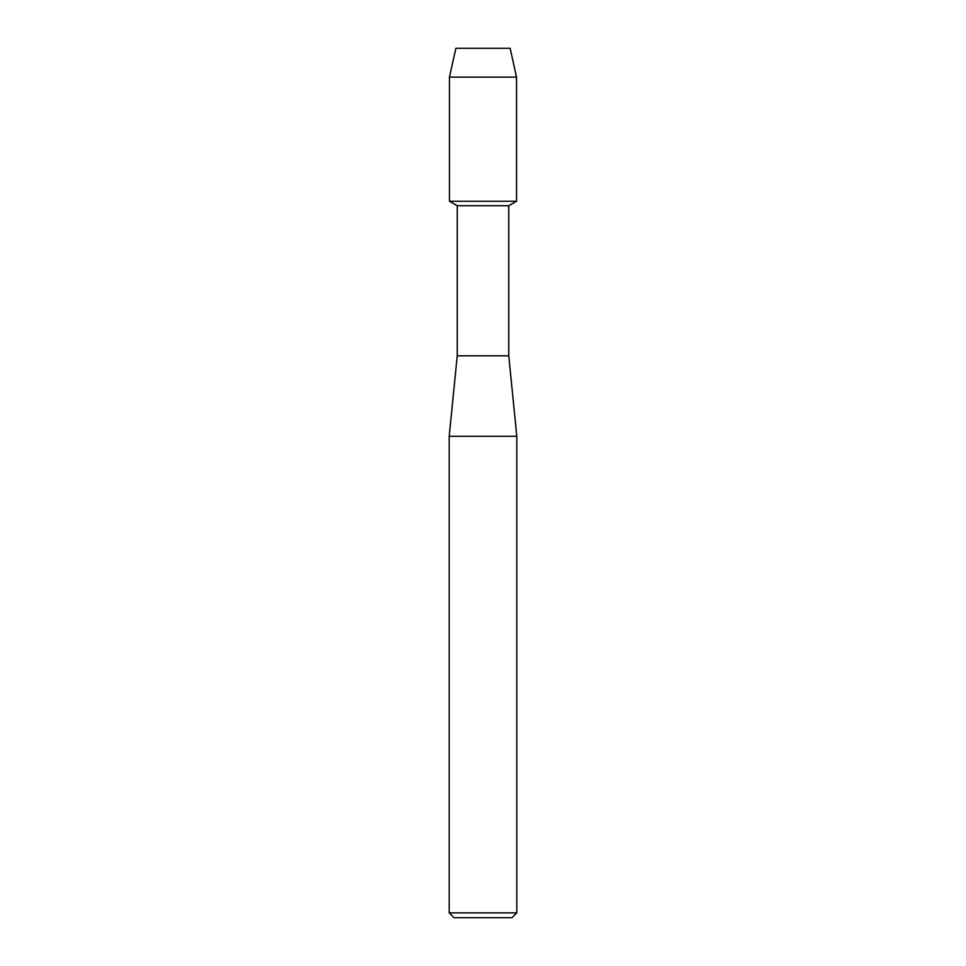 <?xml version="1.0" encoding="UTF-8"?>
<svg xmlns="http://www.w3.org/2000/svg" width="966" height="966" viewBox="0 0 966 966"><rect width="100%" height="100%" fill="white"/><g stroke="black" fill="none" stroke-linecap="round" stroke-linejoin="round"><path stroke-width="1.45" d="M510.133 48.3L455.867 48.3L510.133 48.3L516.532 77.123L516.532 201.254L483 201.254L516.532 201.254L508.756 205.734L508.756 355.814L516.81 436.306L516.81 912.87L449.19 912.87L454.02 917.7L511.98 917.7L516.81 912.87M508.756 355.814L457.244 355.814L457.244 205.734L508.756 205.734M457.244 355.814L449.19 436.306L516.81 436.306M455.867 48.3L449.468 77.123L449.468 201.254L483 201.254L449.468 201.254L457.244 205.734M449.468 77.123L516.532 77.123M449.19 436.306L449.19 912.87"/></g></svg>

